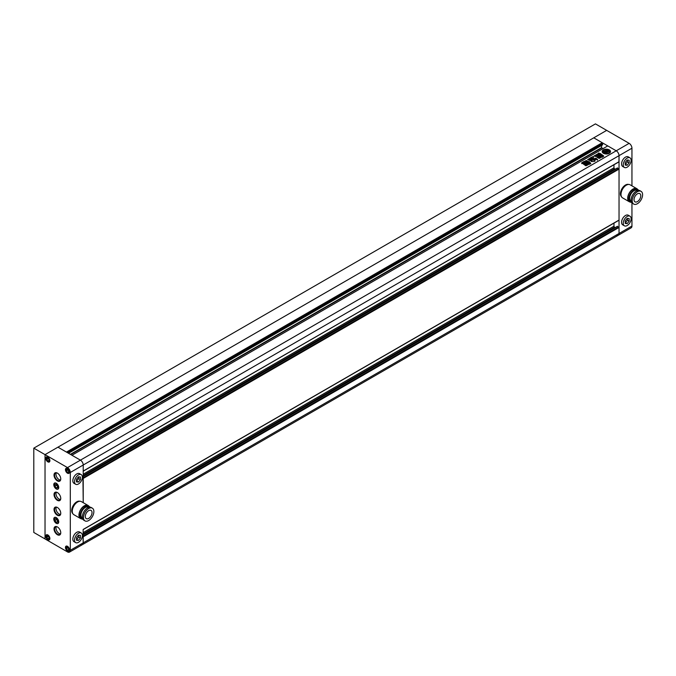 <?xml version="1.0" encoding="UTF-8"?>
<svg xmlns="http://www.w3.org/2000/svg" width="676" height="676" viewBox="0 0 676 676"><rect width="100%" height="100%" fill="white"/><g stroke="black" fill="none" stroke-linecap="round" stroke-linejoin="round"><path stroke-width="1.01" d="M595.446 123.885L606.676 130.375L45.03 454.635L45.03 538.949L45.03 454.635L33.8 448.154L595.446 123.885M33.8 448.154L33.8 532.46L67.499 551.912A3.971 2.29 60 0 0 69.484 552.115A3.971 2.29 60 0 0 70.304 550.298L70.304 472.473L83.224 465.012A3.971 2.29 -120 0 0 80.419 460.145L71.935 455.252L607.749 145.906L616.225 150.799A3.971 2.29 60 0 1 619.039 155.666L618.954 161.877L83.224 471.045L83.224 465.012A3.971 2.29 -120 0 0 80.419 460.145L57.95 447.174L593.765 137.828L602.24 142.729L602.637 144.85L68.394 453.207L602.688 144.74M609.287 149.878A4.166 2.408 0 0 0 604.75 149.354A4.166 2.408 0 0 0 602.172 151.576A4.166 2.408 0 0 0 603.389 153.283A4.166 2.408 0 0 0 607.935 153.807A4.166 2.408 0 0 0 610.512 151.576A4.166 2.408 0 0 0 609.287 149.878M610.504 151.745A4.166 2.408 0 0 0 609.287 150.199A4.166 2.408 0 0 0 604.876 149.649A4.166 2.408 0 0 0 602.181 151.745M605.527 152.032L605.045 152.134A1.724 0.997 0 0 1 604.952 151.804A1.724 0.997 0 0 1 605.426 151.12L607.285 152.193L605.924 153.3A2.138 1.234 0 0 1 606.034 153.672M607.479 151.035L606.685 151.111L608.079 151.069L607.183 150.613A2.383 1.377 0 0 0 605.595 150.816A1.893 1.09 0 0 0 605.789 150.326A1.893 1.09 0 0 0 605.578 149.819A3.135 1.808 0 0 0 603.296 151.137A1.893 1.09 0 0 0 605.012 151.145A2.383 1.377 0 0 0 604.64 151.889A2.383 1.377 0 0 0 604.665 152.066L605.459 152.582L606.186 152.159L605.476 151.906M605.307 153.291A3.135 1.808 0 0 1 604.124 152.861A3.135 1.808 0 0 1 603.22 151.779L603.22 152.1A3.135 1.808 0 0 0 604.124 153.182A3.135 1.808 0 0 0 605.307 153.613L605.307 153.291A1.318 0.76 0 0 0 605.012 153.021L604.133 152.523A1.149 0.668 0 0 1 603.795 152.049A1.149 0.668 0 0 1 603.913 151.762L603.913 152.083A1.149 0.668 0 0 0 603.837 152.21M584.351 164.724L583.642 164.31L586.219 162.502L586.929 162.908L584.351 164.395L583.642 163.989L586.219 162.502L586.929 162.908M584.351 164.395L583.642 164.31M589.438 163.753L588.365 164.471M588.416 164.598L586.21 165.721L585.23 165.443M585.34 165.612L588.458 163.474L589.278 163.947M598.666 155.877L596.773 154.458L598.767 155.818M598.809 155.793L598.243 156.976L598.26 156.114M599.908 158.26L598.243 157.297L598.26 156.435L598.243 157.297L600.043 158.184L598.995 158.353L597.018 157.204L596.933 156.511L597.018 157.204M596.933 156.511L597.584 156.131L596.933 156.511M597.347 155.987L595.48 156.519L594.17 155.683M594.288 155.835L596.494 155.345L596.004 155.979L595.303 155.252M596.494 155.345L595.86 154.981L596.773 154.458M601.082 155.353L602.671 156.274L602.654 156.857L602.671 156.274L601.082 155.353L600.085 155.379L598.48 156.857L600.068 157.778L602.654 156.857M588.255 161.505L586.253 160.508L585.179 161.125L589.506 163.355L589.776 164.031L590.706 163.423L589.43 161.784L587.959 161.488M589.776 163.938L589.506 163.355M595.463 159.595L595.632 159.114L597.398 159.891L597.533 159.316L595.395 159.451M597.398 159.891L597.533 159.316L596.3 159.046M593.351 159.832L592.649 158.547L591.145 158.505L592.142 160.635L591.12 161.336M591.948 159.68L592.134 160.339M593.57 159.806L595.269 159.882M595.041 160.119L594.348 160.516M591.23 161.505L593.731 161.539L594.829 161.226L594.381 160.643L595.015 161.116M591.542 160.77L591.297 159.747L591.542 160.449L591.297 159.747L588.872 160.026M588.923 160.17L589.117 159.646C589.016 160.432 589.827 160.702 591.542 160.449M596.976 154.652L597.93 153.782L598.919 154.12L598.395 153.283M603.693 156.443L601.733 154.838L599.663 154.998L601.099 154.01L600.237 153.503L598.539 153.029L598.429 153.46M601.733 154.838L599.663 154.669M601.733 154.517L603.685 155.962M603.693 156.114L601.277 155.193L598.987 155.488L596.976 154.331L597.93 153.782M598.919 154.12L598.733 154.576L597.93 154.103M596.384 158.421L595.091 159.257L592.742 158.074L590.807 158.835M590.807 158.725L588.5 159.992L587.638 159.494M587.774 159.663L592.041 157.018L593.342 156.536L593.57 157.356L593.342 156.536L592.032 156.967M595.015 158.226L596.131 158.657M587.917 163.474L585.34 164.961L584.63 164.555L587.207 163.068L587.917 163.474L587.207 163.068L584.63 164.555L585.34 164.961M581.799 163.685L581.74 162.789L584.132 161.412L585.12 161.446L585.982 162.477L585.12 161.446M585.982 162.477L583.591 163.854L581.799 163.364L581.74 162.789L581.799 163.364M83.14 471.223L619.039 161.699M601.564 145.467L601.564 147.655L602.975 148.661M67.389 452.624L602.688 143.574M66.941 452.362L602.24 143.312M617.349 226.485L619.039 227.457L619.039 233.49L619.039 155.666A3.971 2.29 -120 0 0 616.225 150.799L67.499 467.606L45.03 454.635L57.95 447.174L66.434 452.075L602.24 142.729M80.419 544.459A3.971 2.29 -120 0 0 82.404 544.653A3.971 2.29 -120 0 0 83.224 542.836L82.945 536.322M616.225 235.113A3.971 2.29 -120 0 0 618.21 235.307L82.404 544.653A3.971 2.29 -120 0 0 83.224 542.836L619.039 233.49A3.971 2.29 60 0 1 618.21 235.307A3.971 2.29 -120 0 0 619.039 233.49L631.95 226.029L631.95 202.893M613.977 223.114L613.977 226.164A0.794 0.456 -120 0 0 614.543 227.136L615.27 227.55M83.14 529.595L83.224 542.836L70.304 550.298M619.039 220.063L83.224 529.409L619.039 220.063L619.039 169.093L617.349 168.121M631.95 185.866L631.95 148.205L83.224 465.012L83.224 502.665L82.945 477.949M613.977 164.75L613.977 167.792A0.794 0.456 -120 0 0 614.543 168.763L615.27 169.186M595.632 159.435L596.3 159.367M597.398 160.212L597.533 159.646M593.351 160.161L592.649 158.877L591.187 158.699M593.57 160.127L594.035 159.536M595.041 160.44L594.035 159.866M591.348 161.42L592.142 160.635M592.134 160.499L591.948 160.009L592.134 160.499M589.117 159.975L589.709 159.57M591.297 160.077L589.709 159.891M590.706 163.744L589.43 162.105L588.255 161.826M589.506 163.676L589.776 164.26M587.959 161.817L586.253 160.829L585.179 161.446M602.654 157.178L602.671 156.604M598.53 156.604L600.085 155.379M599.536 156.291L600.313 156.097L599.536 156.291L599.756 156.748L600.094 155.97M600.136 156.638L600.913 156.443L600.136 156.638L600.356 157.094L600.694 156.317M600.736 157.128L601.513 157.119L600.736 156.993L601.294 156.663M601.082 155.683L600.085 155.7M601.099 154.339L600.237 153.503M600.237 153.824L598.539 153.351M596.933 156.832L597.018 157.533M594.288 156.156L595.303 155.573M596.494 155.674L596.004 155.979L596.494 155.564M596.773 154.779L595.86 155.303M587.866 159.604L590.917 157.525M592.041 157.339L590.917 157.846M593.57 157.432L593.342 156.866M595.015 158.556L595.201 158.125M596.131 158.987L595.201 158.446M585.391 165.569L588.458 163.474M589.278 164.268L588.458 163.803M585.34 165.282L584.63 164.876M587.917 163.795L587.207 163.389M586.219 162.823L586.929 163.237M581.74 163.11L584.132 161.412M584.132 161.733L585.12 161.775M585.982 162.806L585.915 162.232M583.211 162.882L583.532 163.398L584.622 162.772L584.292 162.257L583.211 162.882L584.292 162.257M609.465 151.745A3.135 1.808 0 0 1 609.482 151.906A3.135 1.808 0 0 1 606.034 153.706L606.034 153.384A3.135 1.808 0 0 0 609.482 151.576A3.135 1.808 0 0 0 609.465 151.399A2.138 1.234 0 0 1 608.763 151.339L607.403 152.125L605.544 151.052A1.724 0.997 0 0 1 607.293 150.832L607.479 150.9M606.727 151.103A1.724 0.997 0 0 0 605.865 151.238M607.344 151.492L606.685 151.111M607.344 151.813L608.079 151.069M604.716 151.542A1.893 1.09 0 0 1 603.296 151.466L603.296 151.137M604.657 152.049A2.383 1.377 0 0 0 604.64 152.21A2.383 1.377 0 0 0 604.665 152.387L605.459 152.582M605.459 152.903L606.186 152.159M604.969 151.965A1.724 0.997 0 0 1 605.426 151.441L605.426 151.12M605.426 151.441L607.006 152.353M607.969 150.63L607.969 150.309A1.149 0.668 0 0 0 606.651 150.182L606.651 150.503A1.149 0.668 0 0 1 607.969 150.63L608.839 151.137A1.318 0.76 0 0 0 609.304 151.306L609.304 150.985A3.135 1.808 0 0 0 606.685 149.776L606.685 150.106A1.107 0.642 0 0 0 606.685 150.106M607.969 150.309L608.839 150.807A1.318 0.76 0 0 0 609.304 150.985M603.22 151.779A1.107 0.642 0 0 0 603.913 151.762M627.176 167.175A5.56 3.211 -60 0 1 624.396 167.454A5.56 3.211 -60 0 1 623.542 163A5.56 3.211 -60 0 1 627.176 158.099A5.56 3.211 -60 0 1 629.956 157.821A5.56 3.211 -60 0 1 630.809 162.274A5.56 3.211 -60 0 1 627.176 167.175M629.956 157.821L628.274 156.849A5.56 3.211 120 0 0 625.494 157.128A5.56 3.211 120 0 0 621.861 162.02A5.56 3.211 120 0 0 622.714 166.482L624.396 167.454M627.176 225.547A5.56 3.211 -60 0 1 624.396 225.818A5.56 3.211 -60 0 1 623.542 221.365A5.56 3.211 -60 0 1 627.176 216.464A5.56 3.211 -60 0 1 629.956 216.193A5.56 3.211 -60 0 1 630.809 220.646A5.56 3.211 -60 0 1 627.176 225.547M629.956 216.193L628.274 215.221A5.56 3.211 120 0 0 625.494 215.492A5.56 3.211 120 0 0 621.861 220.393A5.56 3.211 120 0 0 622.714 224.846L624.396 225.818M621.506 196.733A7.149 4.124 -60 0 1 620.957 190.902A7.149 4.124 -60 0 1 625.494 185.013A7.149 4.124 -60 0 1 628.596 184.447M637.4 201.617A4.766 2.755 120 0 0 640.51 197.417A4.766 2.755 120 0 0 639.783 193.598A4.766 2.755 120 0 0 637.4 193.835A4.766 2.755 120 0 0 634.291 198.034A4.766 2.755 120 0 0 635.017 201.854A4.766 2.755 120 0 0 637.4 201.617M641.076 191.359L639.952 190.708A7.343 4.242 120 0 0 636.277 191.071A7.343 4.242 120 0 0 631.477 197.553A7.343 4.242 120 0 0 632.601 203.434L633.725 204.084A7.343 4.242 120 0 0 637.4 203.721A7.343 4.242 120 0 0 642.2 197.248A7.343 4.242 120 0 0 641.076 191.359A7.343 4.242 120 0 0 637.4 191.722A7.343 4.242 120 0 0 632.601 198.195A7.343 4.242 120 0 0 633.725 204.084M637.451 190.556L637.147 190.379A6.236 3.6 120 0 0 634.029 190.683A6.236 3.6 120 0 0 629.956 196.184A6.236 3.6 120 0 0 630.911 201.178L631.215 201.355M638.609 190.37A7.309 4.217 120 0 0 637.688 189.449L636.674 188.866A7.309 4.217 120 0 0 633.023 189.229A7.309 4.217 120 0 0 628.249 195.668A7.309 4.217 120 0 0 629.364 201.524L630.378 202.107A7.309 4.217 120 0 0 631.637 202.445M637.688 189.449A7.309 4.217 120 0 0 634.029 189.812A7.309 4.217 120 0 0 629.255 196.251A7.309 4.217 120 0 0 630.378 202.107M637.612 189.407A7.546 4.36 120 0 0 636.792 188.655L630.108 184.801A7.546 4.36 120 0 0 626.339 185.173A7.546 4.36 120 0 0 621.405 191.823A7.546 4.36 120 0 0 622.562 197.874L629.246 201.727A7.546 4.36 120 0 0 630.302 202.065M636.792 188.655A7.546 4.36 120 0 0 633.023 189.035A7.546 4.36 120 0 0 628.088 195.685A7.546 4.36 120 0 0 629.246 201.727M629.145 143.346L606.676 130.375L593.765 137.828L616.225 150.799L629.145 143.346A3.971 2.29 60 0 1 631.95 148.205M631.95 226.029A3.971 2.29 60 0 1 631.13 227.846L618.21 235.307M627.176 223.629L625.215 223.452L625.215 220.832L627.176 218.382L629.145 218.559L629.145 221.179L627.176 223.629L625.494 222.657L627.463 220.207L627.463 218.407M629.145 221.179L627.463 220.207M625.215 162.46L627.176 160.018L629.145 160.195L629.145 162.815L627.176 165.257L625.215 165.079L625.215 162.46M627.176 165.257L625.494 164.285L627.463 161.843L627.463 160.043M629.145 162.815L627.463 161.843M78.45 474.898A5.56 3.211 120 0 0 74.816 479.799A5.56 3.211 120 0 0 75.67 484.261A5.56 3.211 120 0 0 78.45 483.982A5.56 3.211 120 0 0 82.083 479.081A5.56 3.211 120 0 0 81.23 474.628A5.56 3.211 120 0 0 78.45 474.898M75.67 484.261L73.988 483.281A5.56 3.211 -60 0 1 73.135 478.828A5.56 3.211 -60 0 1 76.768 473.927A5.56 3.211 -60 0 1 79.548 473.656L81.23 474.628M78.45 533.271A5.56 3.211 120 0 0 74.816 538.172A5.56 3.211 120 0 0 75.67 542.625A5.56 3.211 120 0 0 78.45 542.346A5.56 3.211 120 0 0 82.083 537.454A5.56 3.211 120 0 0 81.23 532.992A5.56 3.211 120 0 0 78.45 533.271M75.67 542.625L73.988 541.653A5.56 3.211 -60 0 1 73.135 537.2A5.56 3.211 -60 0 1 76.768 532.299A5.56 3.211 -60 0 1 79.548 532.02L81.23 532.992M79.869 501.254A7.149 4.124 120 0 0 76.768 501.82A7.149 4.124 120 0 0 72.222 507.71A7.149 4.124 120 0 0 72.771 513.54M67.499 468.578A2.78 1.605 60 0 1 69.315 471.028A2.78 1.605 60 0 1 68.893 473.259A2.78 1.605 60 0 1 67.499 473.115A2.78 1.605 60 0 1 65.682 470.665A2.78 1.605 60 0 1 66.113 468.443A2.78 1.605 60 0 1 67.499 468.578M56.269 483.332A3.372 1.952 60 0 1 58.474 486.306A3.372 1.952 60 0 1 57.95 489.01A3.372 1.952 60 0 1 56.269 488.849A3.372 1.952 60 0 1 54.063 485.875A3.372 1.952 60 0 1 54.579 483.163A3.372 1.952 60 0 1 56.269 483.332M47.844 457.23A2.78 1.605 60 0 1 49.661 459.68A2.78 1.605 60 0 1 49.23 461.911A2.78 1.605 60 0 1 47.844 461.767A2.78 1.605 60 0 1 46.027 459.317A2.78 1.605 60 0 1 46.45 457.094A2.78 1.605 60 0 1 47.844 457.23M47.844 535.054A2.78 1.605 60 0 1 49.661 537.505A2.78 1.605 60 0 1 49.23 539.735A2.78 1.605 60 0 1 47.844 539.592A2.78 1.605 60 0 1 46.027 537.141A2.78 1.605 60 0 1 46.45 534.919A2.78 1.605 60 0 1 47.844 535.054M67.499 546.402A2.78 1.605 60 0 1 69.315 548.853A2.78 1.605 60 0 1 68.893 551.084A2.78 1.605 60 0 1 67.499 550.94A2.78 1.605 60 0 1 65.682 548.49A2.78 1.605 60 0 1 66.113 546.267A2.78 1.605 60 0 1 67.499 546.402M56.269 517.706A3.372 1.952 60 0 1 58.474 520.681A3.372 1.952 60 0 1 57.95 523.385A3.372 1.952 60 0 1 56.269 523.216A3.372 1.952 60 0 1 54.063 520.241A3.372 1.952 60 0 1 54.579 517.537A3.372 1.952 60 0 1 56.269 517.706M88.674 518.416A4.766 2.755 -60 0 1 86.291 518.653A4.766 2.755 -60 0 1 85.556 514.833A4.766 2.755 -60 0 1 88.674 510.633A4.766 2.755 -60 0 1 91.057 510.397A4.766 2.755 -60 0 1 91.784 514.216A4.766 2.755 -60 0 1 88.674 518.416M84.999 520.892L83.875 520.241A7.343 4.242 -60 0 1 82.751 514.351A7.343 4.242 -60 0 1 87.55 507.879A7.343 4.242 -60 0 1 91.226 507.515L92.35 508.166A7.343 4.242 -60 0 1 93.474 514.056A7.343 4.242 -60 0 1 88.674 520.528A7.343 4.242 -60 0 1 84.999 520.892A7.343 4.242 -60 0 1 83.875 515.002A7.343 4.242 -60 0 1 88.674 508.529A7.343 4.242 -60 0 1 92.35 508.166M82.489 518.154L82.185 517.985A6.236 3.6 -60 0 1 81.23 512.983A6.236 3.6 -60 0 1 85.303 507.49A6.236 3.6 -60 0 1 88.421 507.186L88.725 507.355M82.903 519.252A7.309 4.217 -60 0 1 81.652 518.914L80.638 518.323A7.309 4.217 -60 0 1 79.514 512.467A7.309 4.217 -60 0 1 84.289 506.028A7.309 4.217 -60 0 1 87.948 505.673L88.953 506.256A7.309 4.217 -60 0 1 89.883 507.169M81.652 518.914A7.309 4.217 -60 0 1 80.528 513.059A7.309 4.217 -60 0 1 85.303 506.62A7.309 4.217 -60 0 1 88.953 506.256M81.576 518.872A7.546 4.36 -60 0 1 80.52 518.534L73.836 514.673A7.546 4.36 -60 0 1 72.678 508.631A7.546 4.36 -60 0 1 77.605 501.981A7.546 4.36 -60 0 1 81.382 501.609L88.066 505.462A7.546 4.36 -60 0 1 88.886 506.214M80.52 518.534A7.546 4.36 -60 0 1 79.362 512.484A7.546 4.36 -60 0 1 84.289 505.834A7.546 4.36 -60 0 1 88.066 505.462M57.392 473.115A4.766 2.755 -120 0 0 54.021 475.067A4.766 2.755 -120 0 0 57.392 480.898A4.766 2.755 -120 0 0 60.756 478.954A4.766 2.755 -120 0 0 57.392 473.115L57.392 473.115M60.756 478.785A4.369 2.518 60 0 1 59.851 480.628A4.369 2.518 60 0 1 57.671 480.416A4.369 2.518 60 0 1 54.815 476.563A4.369 2.518 60 0 1 55.483 473.065A4.369 2.518 60 0 1 57.536 473.208M57.392 492.576A4.766 2.755 -120 0 0 54.021 494.519A4.766 2.755 -120 0 0 57.392 500.358A4.766 2.755 -120 0 0 60.756 498.415A4.766 2.755 -120 0 0 57.392 492.576L57.392 492.576M60.756 498.246A4.369 2.518 60 0 1 59.851 500.088A4.369 2.518 60 0 1 57.671 499.868A4.369 2.518 60 0 1 54.815 496.023A4.369 2.518 60 0 1 55.483 492.517A4.369 2.518 60 0 1 57.536 492.66M57.392 507.49A4.766 2.755 -120 0 0 54.021 509.434A4.766 2.755 -120 0 0 57.392 515.273A4.766 2.755 -120 0 0 60.756 513.329A4.766 2.755 -120 0 0 57.392 507.49L57.392 507.49M60.756 513.16A4.369 2.518 60 0 1 59.851 515.002A4.369 2.518 60 0 1 57.671 514.791A4.369 2.518 60 0 1 54.815 510.938A4.369 2.518 60 0 1 55.483 507.439A4.369 2.518 60 0 1 57.536 507.575M57.392 526.95A4.766 2.755 -120 0 0 54.021 528.894A4.766 2.755 -120 0 0 57.392 534.733A4.766 2.755 -120 0 0 60.756 532.781A4.766 2.755 -120 0 0 57.392 526.95L57.392 526.95M60.756 532.62A4.369 2.518 60 0 1 59.851 534.462A4.369 2.518 60 0 1 57.671 534.243A4.369 2.518 60 0 1 54.815 530.39A4.369 2.518 60 0 1 55.483 526.891A4.369 2.518 60 0 1 57.536 527.035M60.443 533.854A4.369 2.518 60 0 1 59.074 533.432A4.369 2.518 60 0 1 56.302 526.688M60.443 514.394A4.369 2.518 60 0 1 59.074 513.98A4.369 2.518 60 0 1 56.302 507.237M60.443 499.48A4.369 2.518 60 0 1 59.074 499.057A4.369 2.518 60 0 1 56.302 492.314M60.443 480.028A4.369 2.518 60 0 1 59.074 479.605A4.369 2.518 60 0 1 56.302 472.862M56.269 488.942A3.498 2.02 60 0 1 53.979 485.867A3.498 2.02 60 0 1 54.519 483.061A3.498 2.02 60 0 1 56.269 483.239A3.498 2.02 60 0 1 58.55 486.314A3.498 2.02 60 0 1 58.009 489.12A3.498 2.02 60 0 1 56.269 488.942M56.269 523.317A3.498 2.02 60 0 1 53.979 520.233A3.498 2.02 60 0 1 54.519 517.436A3.498 2.02 60 0 1 56.269 517.605A3.498 2.02 60 0 1 58.55 520.689A3.498 2.02 60 0 1 58.009 523.486A3.498 2.02 60 0 1 56.269 523.317M67.499 551.041A2.898 1.673 60 0 1 65.606 548.49A2.898 1.673 60 0 1 66.045 546.166A2.898 1.673 60 0 1 67.499 546.309A2.898 1.673 60 0 1 69.391 548.861A2.898 1.673 60 0 1 68.952 551.185A2.898 1.673 60 0 1 67.499 551.041M67.499 473.217A2.898 1.673 60 0 1 65.606 470.665A2.898 1.673 60 0 1 66.045 468.341A2.898 1.673 60 0 1 67.499 468.485A2.898 1.673 60 0 1 69.391 471.037A2.898 1.673 60 0 1 68.952 473.361A2.898 1.673 60 0 1 67.499 473.217M47.844 461.869A2.898 1.673 60 0 1 45.951 459.308A2.898 1.673 60 0 1 46.39 456.993A2.898 1.673 60 0 1 47.844 457.137A2.898 1.673 60 0 1 49.737 459.688A2.898 1.673 60 0 1 49.289 462.012A2.898 1.673 60 0 1 47.844 461.869M47.844 539.693A2.898 1.673 60 0 1 45.951 537.133A2.898 1.673 60 0 1 46.39 534.817A2.898 1.673 60 0 1 47.844 534.953A2.898 1.673 60 0 1 49.737 537.513A2.898 1.673 60 0 1 49.289 539.837A2.898 1.673 60 0 1 47.844 539.693M67.499 467.606A3.971 2.29 60 0 1 70.304 472.473M54.866 520.588L54.866 518.712L56.269 518.593L57.671 520.334L57.671 522.21L56.269 522.337L54.866 520.588L56.547 519.616L57.671 521.01M57.671 521.526L56.269 522.337M56.547 518.94L56.547 519.616M66.375 548.777L66.375 547.273L67.499 547.171L68.622 548.574L68.622 550.07L67.499 550.171L66.375 548.777L68.022 547.822M68.622 549.52L67.499 550.171M47.844 538.823L46.72 537.428L46.72 535.924L47.844 535.823L48.968 537.226L48.968 538.721L47.844 538.823L48.968 538.172M48.359 536.474L46.72 537.428M48.968 459.401L48.968 460.897L47.844 460.998L46.72 459.604L46.72 458.1L47.844 457.998L48.968 459.401M48.968 460.348L47.844 460.998M48.359 458.649L46.72 459.604M56.269 484.219L57.671 485.968L57.671 487.835L56.269 487.962L54.866 486.213L54.866 484.346L56.269 484.219M57.671 487.151L56.269 487.962M56.547 484.565L56.547 485.241L54.866 486.213M56.547 485.241L57.671 486.635M67.499 469.355L68.622 470.75L68.622 472.245L67.499 472.347L66.375 470.952L66.375 469.448L67.499 469.355M68.622 471.696L67.499 472.347M68.022 469.997L66.375 470.952M78.45 540.428L80.419 537.986L80.419 535.367L78.45 535.189L76.481 537.631L76.481 540.259L78.45 540.428L76.481 539.431M78.729 535.215L78.729 537.014L76.768 539.456M80.419 537.986L78.729 537.014M80.419 476.994L78.45 476.825L76.481 479.267L76.481 481.887L78.45 482.064L80.419 479.614L80.419 476.994M78.729 476.842L78.729 478.642L76.481 481.067M80.419 479.614L78.729 478.642M78.45 482.064L76.768 481.092M70.701 454.542L601.733 147.951M70.363 454.348L601.564 147.655M83.224 536.803L619.039 227.457M83.224 536.153L618.751 226.975M83.224 534.86L617.627 226.325M83.224 533.888L614.543 227.136M83.224 532.587L613.977 226.164M83.224 478.439L619.039 169.093M83.224 477.788L618.751 168.603M83.224 476.487L617.627 167.952M83.224 475.515L614.543 168.763M83.224 474.222L613.977 167.792M83.224 471.18L618.954 161.877M68.47 453.25L602.637 144.85M83.224 534.724L617.433 226.299M83.224 529.545L618.954 220.249M83.224 476.36L617.433 167.935M58.406 488.748L57.95 489.01M58.406 523.123L57.95 523.385M82.404 544.653L69.484 552.115M55.026 517.275L54.579 517.537M55.026 482.909L54.579 483.163"/></g></svg>
